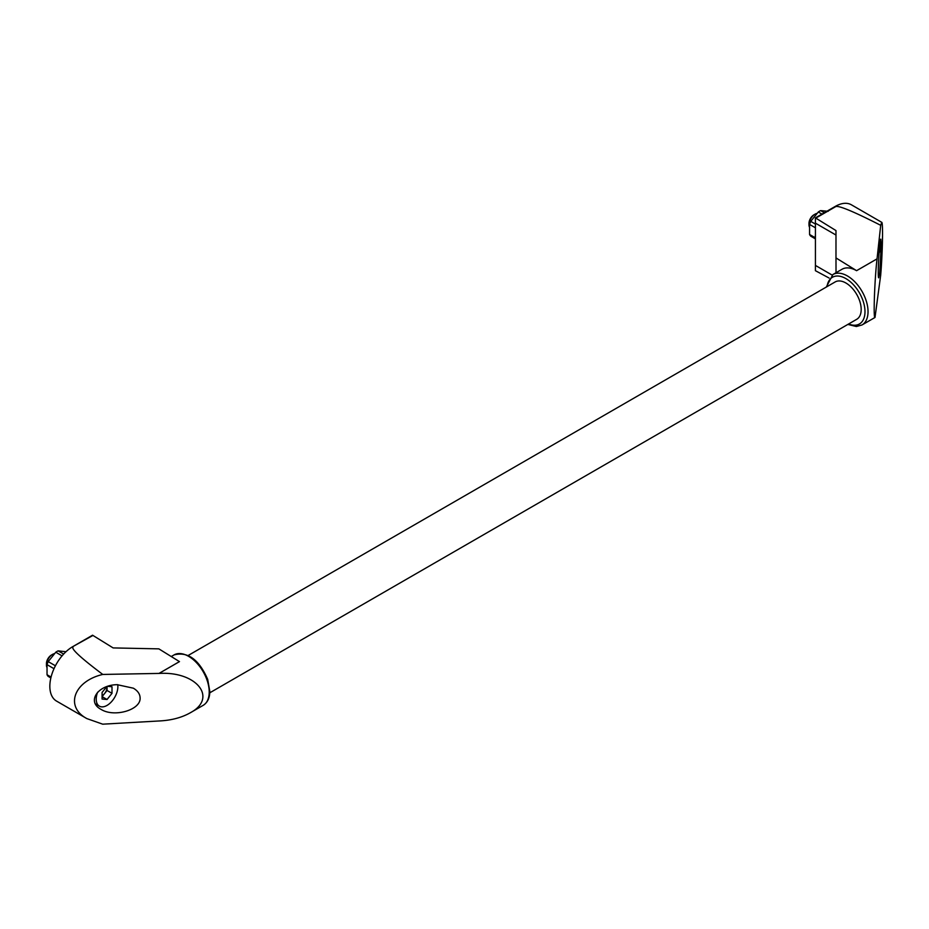 <?xml version="1.0" encoding="UTF-8"?>
<svg xmlns="http://www.w3.org/2000/svg" width="929" height="929" viewBox="0 0 929 929"><rect width="100%" height="100%" fill="white"/><g stroke="black" fill="none" stroke-linecap="round" stroke-linejoin="round"><path stroke-width="1.39" d="M102.085 695.763A7.014 4.053 120 0 0 104.571 693.568A7.014 4.053 120 0 0 107.044 687.181A7.014 4.053 120 0 0 107.009 686.543M106.777 686.624L102.085 692.453L102.085 699.061L107.044 699.502L102.085 696.645L107.044 690.479L107.044 686.531M65.982 651.717L58.132 650.869A15.317 8.837 120 0 0 55.763 652.228L48.215 661.622L55.426 665.779M55.763 652.228L62.057 655.862M48.215 661.622A15.317 8.837 120 0 0 47.031 664.665L47.031 674.733L51.06 677.055M47.031 674.733A15.317 8.837 120 0 0 48.215 676.417L50.851 677.938M47.031 664.665L53.998 668.694M58.132 650.869L63.66 654.051M828.215 211.289L820.667 210.616L824.325 212.729M97.615 692.198A15.317 8.837 120 0 0 99.391 706.156A15.317 8.837 120 0 0 112.003 701.151A15.317 8.837 120 0 0 117.728 684.673M107.613 686.345L112.003 686.728L112.003 693.336L107.044 699.502M159.033 720.997L159.033 720.974C171.11 720.416 181.492 717.711 190.178 712.845C218.036 698.074 196.704 671.086 159.033 673.432L179.471 661.611L158.998 673.42L179.46 661.611L158.847 648.86L113.129 647.919L92.552 635.204L72.717 646.665A32.352 18.673 120 0 0 51.583 675.174A32.352 18.673 120 0 0 56.541 701.093L86.85 718.593L102.713 724.179L159.068 720.974M880.704 225.317C853.461 211.44 838.434 205.216 835.647 206.644L815.801 218.106L835.984 230.578L835.984 257.925L856.584 270.664L877.034 258.877C874.584 279.71 873.202 319.82 875.013 317.463L880.704 275.019C882.585 252.688 883.177 222.194 881.737 222.321L880.704 225.317L877.034 258.877L856.596 270.676L877.046 258.854M836.019 272.731L835.984 257.925M815.43 223.169L815.43 265.415L832.082 275.054L815.43 265.415L815.407 270.687L829.121 278.05M72.717 646.665L92.958 635.436M73.112 646.898C70.627 648.512 80.509 657.697 102.771 674.442C73.867 681.166 64.647 706.737 86.85 718.593M158.998 673.42L102.771 674.442M881.737 222.321L851.428 204.821A32.352 18.673 120 0 0 835.252 206.424L815.407 217.874L815.407 223.157L835.984 235.037M847.852 324.43L856.341 326.509L862.007 324.964A29.113 16.815 -120 0 0 862.007 291.346A29.113 16.815 -120 0 0 832.895 274.531L842.046 269.247A29.113 16.815 60 0 1 856.596 270.699L856.596 270.699M209.791 692.802L856.712 319.309A21.564 12.449 -120 0 0 856.712 294.4A21.564 12.449 -120 0 0 835.148 281.952L188.227 655.444M140.105 697.911C140 694.056 137.771 690.816 133.393 688.203L117.193 684.685C97.603 684.87 86.513 701.767 100.994 709.35C114.221 717.757 140.999 709.93 140.105 697.911M881.249 245.291L880.82 239.206C879.508 237.487 877.301 277.98 878.706 277.829L879.763 272.603L881.249 245.291M879.937 243.015A15.317 8.837 -60 0 1 878.985 253.431M815.43 239.601A19.625 11.334 -60 0 1 815.43 234.863M809.38 226.978A8.628 4.982 -60 0 1 808.985 224.713A8.628 4.982 -60 0 1 815.081 214.146A8.628 4.982 -60 0 1 816.974 213.403M808.985 224.713L808.985 223.366A6.967 4.03 -60 0 1 813.92 214.82L815.081 214.146M54.439 653.644A8.628 4.982 120 0 0 52.547 654.388L51.385 655.073A6.967 4.03 120 0 0 46.45 663.608L46.45 664.955A8.628 4.982 120 0 0 46.845 667.231M51.385 655.073L52.547 654.388A8.628 4.982 120 0 0 46.45 664.955M815.43 227.802L809.565 224.423L809.565 234.48A15.317 8.837 -60 0 0 810.75 236.163L815.337 238.811M815.279 237.778L809.565 234.48M821.956 214.1L818.298 211.986A15.317 8.837 -60 0 1 820.667 210.616M815.43 224.075L810.75 221.369A15.317 8.837 -60 0 0 809.565 224.423M818.298 211.986L810.75 221.369M107.044 690.479L112.003 693.336M190.178 712.845L203.184 705.343A29.113 16.815 -120 0 0 203.184 671.713A29.113 16.815 -120 0 0 174.06 654.91L171.25 656.536M848.618 323.977A26.964 15.561 -120 0 0 864.969 310.588A26.964 15.561 -120 0 0 846.83 279.164A26.964 15.561 -120 0 0 827.054 286.62M99.391 706.156L95.339 703.822M203.184 705.343C207.492 702.603 209.71 698.027 209.838 691.594L207.69 679.366C198.957 659.462 187.739 651.31 174.06 654.91M832.895 274.531L826.287 287.073M862.007 324.964L875.013 317.463"/></g></svg>
